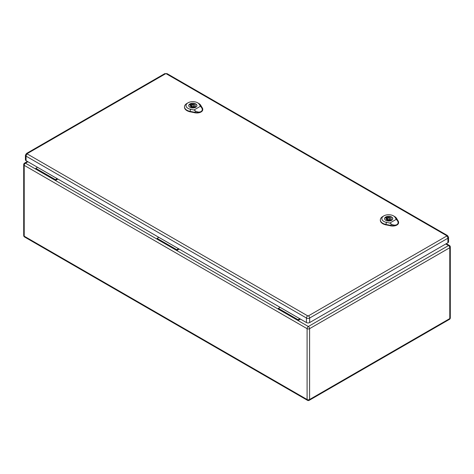 <?xml version="1.0" encoding="UTF-8"?>
<svg xmlns="http://www.w3.org/2000/svg" width="474" height="474" viewBox="0 0 474 474"><rect width="100%" height="100%" fill="white"/><g stroke="black" fill="none" stroke-linecap="round" stroke-linejoin="round"><path stroke-width="0.71" d="M300.463 319.103L297.998 320.525L278.38 309.196L278.38 308.373L280.128 307.359M57.893 179.054L55.428 180.476L55.428 179.652L57.182 178.645M179.178 249.081L176.713 250.503L157.095 239.174L157.095 238.351L158.843 237.338M27.93 161.758L25.466 163.18L35.811 169.153L35.811 168.329L55.428 179.652M35.811 169.153L157.095 239.174M35.811 168.329L37.559 167.316M278.38 309.196L176.713 250.503L176.713 249.679L157.095 238.351M176.713 249.679L178.467 248.666M445.785 243.974L448.534 245.556L308.343 326.497A1.766 1.019 60 0 1 309.593 328.66L309.593 399.505L449.785 318.569L449.785 247.718L309.593 328.66A1.766 1.019 0 0 1 307.093 328.66L24.215 165.343L24.215 236.188L307.093 399.505L307.093 328.66A1.766 1.019 -60 0 1 308.343 326.497L297.998 320.525L297.998 319.701L278.38 308.373M297.998 319.701L299.746 318.688M27.32 153.576A1.766 1.019 60 0 0 26.437 153.493L25.406 155.229L25.406 159.756A2.269 1.309 0 0 0 26.07 160.686L306.453 322.563A2.269 1.309 0 0 0 309.664 322.563L447.894 242.753A2.269 1.309 0 0 0 448.558 241.829L448.558 237.296L447.527 235.56A1.766 1.019 -60 0 0 446.644 235.649L446.644 236.064L308.414 315.868L307.703 315.868L27.32 153.991L27.32 153.576L165.55 73.772L166.261 73.772L446.644 235.649M386.666 217.086L387.513 217.572A2.524 1.458 180 0 1 391.198 218.864A2.524 1.458 180 0 1 390.914 219.539L391.761 220.025A3.685 2.127 180 0 1 390.689 220.647L389.841 220.155A2.524 1.458 180 0 1 386.156 218.864A2.524 1.458 180 0 1 386.44 218.194L385.593 217.702A3.685 2.127 180 0 1 386.666 217.086L386.666 219.349L387.418 219.782M387.513 218.585L387.513 217.572M390.914 220.552L390.914 219.539M389.936 219.871A2.524 1.458 180 0 1 390.914 220.457M386.44 219.539L386.44 218.194M392.673 219.178A4.035 2.329 0 0 0 392.715 218.864A4.035 2.329 0 0 0 388.674 216.535A4.035 2.329 0 0 0 384.639 218.864A4.035 2.329 0 0 0 384.675 219.178M389.829 223.053L386.411 222.359A6.802 3.928 180 0 1 383.857 215.877L382.785 216.494A8.319 4.805 0 0 0 380.349 219.77A8.319 4.805 0 0 0 385.907 224.421L390.854 225.423A5.801 3.348 0 0 0 396.88 224.629C395.138 225.452 393.242 225.245 391.204 223.995L389.829 223.053L396.288 219.326L397.265 220.499C398.504 222.205 398.379 223.586 396.88 224.629A5.801 3.348 0 0 0 398.581 222.182A5.801 3.348 0 0 0 398.255 221.151L396.513 218.295A8.319 4.805 0 0 0 394.552 216.494L393.479 215.877A6.802 3.928 180 0 1 395.085 217.353L396.288 219.326M385.777 220.333A4.1 2.364 180 0 1 384.58 218.656A4.1 2.364 180 0 1 388.674 216.292A4.1 2.364 180 0 1 392.774 218.656A4.1 2.364 180 0 1 390.244 220.843A4.1 2.364 180 0 1 385.777 220.333M380.349 219.977A8.336 4.811 0 0 0 380.332 220.179A8.336 4.811 0 0 0 385.901 224.842L390.849 225.843A5.818 3.359 0 0 0 398.598 222.59A5.818 3.359 0 0 0 398.575 222.383M383.857 215.877A6.802 3.928 180 0 1 393.479 215.877M386.855 219.462A4.035 2.329 0 0 0 386.488 219.586M387.785 219.379A1.262 0.729 0 0 0 389.16 219.539A1.262 0.729 0 0 0 389.936 218.864A1.262 0.729 0 0 0 388.674 218.135A1.262 0.729 0 0 0 387.418 218.864A1.262 0.729 0 0 0 387.785 219.379M190.826 104.019L191.674 104.505A2.524 1.458 180 0 1 195.359 105.797A2.524 1.458 180 0 1 195.075 106.472L195.922 106.958A3.685 2.127 180 0 1 194.85 107.58L194.002 107.088A2.524 1.458 180 0 1 190.317 105.797A2.524 1.458 180 0 1 190.601 105.127L189.754 104.636A3.685 2.127 180 0 1 190.826 104.019L190.826 106.283L191.579 106.715M191.674 105.518L191.674 104.505M195.075 107.485L195.075 106.472M194.097 106.804A2.524 1.458 180 0 1 195.075 107.391M190.601 106.472L190.601 105.127M196.84 106.111A4.035 2.329 0 0 0 196.876 105.797A4.035 2.329 0 0 0 192.841 103.468A4.035 2.329 0 0 0 188.8 105.797A4.035 2.329 0 0 0 188.842 106.111M193.99 109.986L190.572 109.293A6.802 3.928 180 0 1 188.018 102.811L186.946 103.427A8.319 4.805 0 0 0 184.51 106.703A8.319 4.805 0 0 0 190.074 111.354L195.015 112.356A5.801 3.348 0 0 0 201.041 111.562C199.299 112.385 197.403 112.178 195.365 110.928L193.99 109.986L200.449 106.259L201.426 107.432C202.665 109.138 202.54 110.519 201.041 111.562A5.801 3.348 0 0 0 202.742 109.115A5.801 3.348 0 0 0 202.416 108.084L200.674 105.228A8.319 4.805 0 0 0 198.713 103.427L197.64 102.811A6.802 3.928 180 0 1 199.246 104.286L200.449 106.259M189.938 107.266A4.1 2.364 180 0 1 188.741 105.589A4.1 2.364 180 0 1 192.841 103.225A4.1 2.364 180 0 1 196.935 105.589A4.1 2.364 180 0 1 194.405 107.776A4.1 2.364 180 0 1 189.938 107.266M184.51 106.911A8.336 4.811 0 0 0 184.493 107.118A8.336 4.811 0 0 0 190.068 111.775L195.01 112.776A5.818 3.359 0 0 0 202.759 109.524A5.818 3.359 0 0 0 202.736 109.322M188.018 102.811A6.802 3.928 180 0 1 197.64 102.811M191.022 106.395A4.035 2.329 0 0 0 190.649 106.52M191.946 106.312A1.262 0.729 0 0 0 193.321 106.472A1.262 0.729 0 0 0 194.097 105.797A1.262 0.729 0 0 0 192.841 105.068A1.262 0.729 0 0 0 191.579 105.797A1.262 0.729 0 0 0 191.946 106.312M24.215 165.343A1.766 1.019 -60 0 1 25.466 163.18A1.766 1.019 60 0 0 24.583 163.092A1.766 1.766 0 0 0 23.7 164.62A1.766 1.019 0 0 0 24.215 165.343M24.215 236.188A1.766 1.019 180 0 1 23.7 235.465A1.766 1.766 0 0 0 24.583 236.994A1.766 1.019 -60 0 1 24.215 236.188M307.46 400.317A1.766 1.766 0 0 0 309.226 400.317A1.766 1.019 60 0 0 309.593 399.505A1.766 1.019 180 0 1 307.093 399.505A1.766 1.019 120 0 0 307.46 400.317L24.583 236.994M449.417 245.473A1.766 1.019 -60 0 0 448.534 245.556A1.766 1.019 60 0 1 449.785 247.718A1.766 1.019 0 0 0 450.3 247.001A1.766 1.766 0 0 0 449.417 245.473L446.301 243.672M450.3 247.001L450.3 317.847A1.766 1.019 180 0 1 449.785 318.569A1.766 1.019 60 0 1 449.417 319.375L309.226 400.317M25.406 155.229A2.269 1.309 0 0 0 26.07 156.153L306.453 318.03L306.453 322.563M27.32 153.991A1.766 1.019 -60 0 0 26.07 156.153L26.07 160.686M307.703 315.868A1.766 1.019 -60 0 0 306.453 318.03A2.269 1.309 0 0 0 309.664 318.03L309.664 322.563M308.414 315.868A1.766 1.019 60 0 1 309.664 318.03L447.894 238.226L447.894 242.753M446.644 236.064A1.766 1.019 60 0 1 447.894 238.226A2.269 1.309 0 0 0 448.558 237.296M26.437 153.493L164.668 73.683A1.766 1.019 60 0 1 165.55 73.772M166.261 73.772A1.766 1.019 -60 0 1 167.144 73.683L164.668 73.683M394.961 217.27L396.643 218.384M386.452 222.182L385.866 224.605M385.901 224.96L385.913 224.386M390.854 225.387L390.849 225.962M390.837 225.511L391.228 223.906M397.2 220.457L398.314 221.192M199.121 104.203L200.804 105.317M190.619 109.115L190.027 111.538M190.062 111.894L190.074 111.319M195.015 112.32L195.01 112.895M194.998 112.445L195.389 110.839M201.361 107.391L202.475 108.125M27.409 161.456L24.583 163.092M23.7 164.62L23.7 235.465M449.417 319.375A1.766 1.766 0 0 0 450.3 317.847M167.144 73.683L447.527 235.56M380.349 219.77L380.332 220.179M398.581 222.182L398.598 222.59M389.936 220.209L389.936 218.864M387.418 220.126L387.418 218.864M184.51 106.703L184.493 107.118M202.742 109.115L202.759 109.524M194.097 107.142L194.097 105.797M191.579 107.059L191.579 105.797"/></g></svg>
